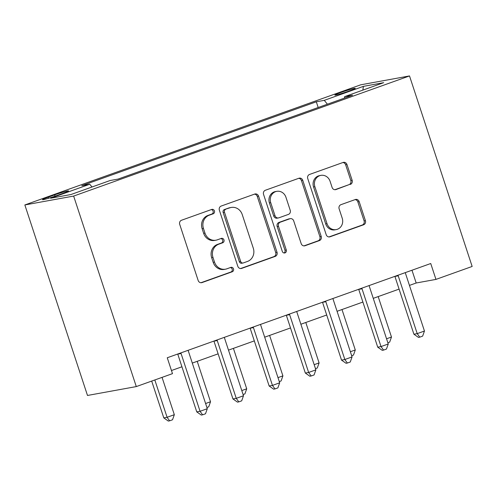 <?xml version="1.0" encoding="UTF-8"?>
<svg xmlns="http://www.w3.org/2000/svg" width="497" height="497" viewBox="0 0 497 497"><rect width="100%" height="100%" fill="white"/><g stroke="black" fill="none" stroke-linecap="round" stroke-linejoin="round"><path stroke-width="0.75" d="M214.437 210.908A2.299 2.106 79.7 0 0 211.728 209.436L181.535 220.239A3.286 3.013 79.7 0 0 179.715 224.371L198.16 280.476A3.286 3.013 79.7 0 0 202.03 282.576L232.223 271.772A2.299 2.106 79.7 0 0 231.093 267.33A2.299 2.106 79.7 0 0 230.788 267.411L226.88 268.809A10.518 9.636 79.7 0 1 225.483 269.181A10.518 9.636 79.7 0 1 214.505 262.087L212.971 257.409A10.518 9.636 79.7 0 1 218.786 244.182L222.693 242.785A2.299 2.106 79.7 0 0 221.563 238.343A2.299 2.106 79.7 0 0 221.258 238.423L217.351 239.821A10.518 9.636 79.7 0 1 215.953 240.194A10.518 9.636 79.7 0 1 204.975 233.099L203.441 228.427A10.518 9.636 79.7 0 1 209.256 215.201L213.163 213.803A2.299 2.106 79.7 0 0 214.437 210.908M215.953 240.194L214.636 240.436A10.518 9.636 79.7 0 1 203.658 233.341L202.124 228.663A10.518 9.636 79.7 0 1 207.939 215.437L211.846 214.039A2.299 2.106 79.7 0 0 211.324 209.585M200.937 282.731L230.906 272.014A2.299 2.106 79.7 0 0 230.384 267.554M225.483 269.181L224.166 269.424A10.518 9.636 79.7 0 1 213.188 262.329L211.654 257.651A10.518 9.636 79.7 0 1 217.469 244.425L221.376 243.027A2.299 2.106 79.7 0 0 220.854 238.566M340.843 92.498A10.717 0.64 -18.2 0 0 334.885 95.082A10.717 0.64 -18.2 0 0 349.285 90.963A10.717 0.64 -18.2 0 0 355.243 88.385A10.717 0.64 -18.2 0 0 340.843 92.498M350.323 184.424A3.286 3.013 79.7 0 0 352.143 180.287L346.968 164.55A3.286 3.013 79.7 0 0 343.098 162.451L309.563 174.441A3.286 3.013 79.7 0 0 307.749 178.578L326.194 234.677A3.286 3.013 79.7 0 0 330.058 236.777L363.593 224.787A3.286 3.013 79.7 0 0 365.413 220.649L359.163 201.639A3.286 3.013 79.7 0 0 355.293 199.539L340.942 204.671A3.286 3.013 79.7 0 0 339.128 208.802L342.222 218.233A8.791 8.058 79.7 0 1 336.196 229.602A8.791 8.058 79.7 0 1 327.02 223.669L314.874 186.735A8.791 8.058 79.7 0 1 320.907 175.366A8.791 8.058 79.7 0 1 330.083 181.299L332.108 187.456A3.286 3.013 79.7 0 0 335.972 189.556L349.006 184.66A3.286 3.013 79.7 0 0 350.82 180.529L345.645 164.787A3.286 3.013 79.7 0 0 342.868 162.531M73.649 196.073L136.29 386.585L172.484 373.645L167.259 357.765L430.737 263.522L435.956 279.401L472.15 266.454L409.509 75.935L73.649 196.073L24.85 204.95L360.71 84.813L409.509 75.935M258.583 196.166A3.286 3.013 79.7 0 0 254.712 194.066L221.177 206.056A3.286 3.013 79.7 0 0 219.363 210.194L237.808 266.293A3.286 3.013 79.7 0 0 241.672 268.392L275.208 256.396A3.286 3.013 79.7 0 0 277.028 252.265L258.583 196.166L257.26 196.402A3.286 3.013 79.7 0 0 254.483 194.147M265.373 190.252L298.908 178.255A3.286 3.013 79.7 0 1 302.772 180.355L321.217 236.46A3.286 3.013 79.7 0 1 319.403 240.591L305.052 245.723A3.286 3.013 79.7 0 1 301.182 243.623L293.702 220.873A3.286 3.013 79.7 0 0 289.838 218.773L280.314 222.178A3.286 3.013 79.7 0 0 278.5 226.309L286.284 249.997A2.299 2.106 79.7 0 1 284.706 252.973A2.299 2.106 79.7 0 1 282.308 251.42L263.553 194.383A3.286 3.013 79.7 0 1 265.373 190.252M56.434 195.688L62.802 193.414A10.381 0.621 -18.2 0 0 68.574 190.916A10.381 0.621 -18.2 0 0 54.627 194.899L48.259 197.179A10.381 0.621 -18.2 0 0 42.487 199.676A10.381 0.621 -18.2 0 0 56.434 195.688M318.186 107.501L316.309 101.798L81.781 185.685L89.764 184.232L50.675 198.216L70.99 194.52L110.073 180.535L118.056 179.088L352.578 95.2L344.595 96.654L344.483 98.095M316.309 101.798L324.286 100.344L363.375 86.366L383.684 82.67L344.595 96.654M136.29 386.585L87.491 395.463L24.85 204.95M409.453 285.402L416.175 282.998L435.956 279.401M171.459 370.532L181.933 366.786M192.302 363.077L218.127 353.839M228.49 350.13L254.315 340.892M264.684 337.183L290.509 327.945M300.878 324.243L326.703 315.005M337.065 311.296L362.891 302.058M373.259 298.349L399.085 289.111M411.976 270.238L416.175 282.998M89.764 184.232L91.995 187.002M327.393 104.208L324.286 100.344M363.375 86.366L362.872 90.119M240.585 268.548L273.89 256.638A3.286 3.013 79.7 0 0 275.705 252.507L257.26 196.402M225.737 209.305A2.299 2.106 79.7 0 0 224.47 212.194L240.66 261.441A2.299 2.106 79.7 0 0 243.362 262.913L247.487 261.441A10.518 9.636 79.7 0 0 253.302 248.208L242.232 214.549A10.518 9.636 79.7 0 0 231.26 207.454A10.518 9.636 79.7 0 0 229.862 207.827L224.42 209.541A2.299 2.106 79.7 0 0 223.147 212.436L224.47 212.194M243.058 262.994L241.741 263.236A2.299 2.106 79.7 0 1 239.337 261.683L223.147 212.436M231.26 207.454L229.937 207.696A10.518 9.636 79.7 0 0 228.539 208.069L229.862 207.827M224.42 209.541L228.539 208.069M303.959 245.885L318.08 240.834A3.286 3.013 79.7 0 0 319.9 236.696L301.455 180.597A3.286 3.013 79.7 0 0 298.678 178.336M290.273 218.655L288.956 218.897A3.286 3.013 79.7 0 0 288.515 219.009L278.997 222.42A3.286 3.013 79.7 0 0 277.177 226.551L284.967 250.239L286.284 249.997M284.029 252.973A2.299 2.106 79.7 0 0 284.967 250.239M285.943 197.266A8.791 8.058 79.7 0 0 276.767 191.333A8.791 8.058 79.7 0 0 270.735 202.701L275.015 215.71A3.286 3.013 79.7 0 0 278.879 217.816L288.403 214.406A3.286 3.013 79.7 0 0 290.217 210.274L285.943 197.266M276.767 191.333L275.444 191.569A8.791 8.058 79.7 0 0 269.417 202.944L270.735 202.701M278.444 217.928L277.127 218.171A3.286 3.013 79.7 0 1 273.692 215.953L269.417 202.944M334.885 189.711L349.006 184.66M320.907 175.366L319.59 175.609A8.791 8.058 79.7 0 0 313.557 186.978L314.874 186.735M336.196 229.602L334.879 229.844A8.791 8.058 79.7 0 1 325.703 223.911L313.557 186.978M328.971 236.939L362.276 225.023A3.286 3.013 79.7 0 0 364.09 220.892L357.84 201.881A3.286 3.013 79.7 0 0 355.063 199.62M151.691 381.081L163.793 417.89L167.091 417.294L174.329 414.703L162.053 377.372M154.815 379.963L167.091 417.294L169.626 420.822L168.309 421.065L163.793 417.89M174.329 414.703L172.521 419.785L169.626 420.822M181.063 353.504L177.764 354.1L196.762 411.895L200.061 411.292L181.063 353.504A3.349 3.069 79.7 0 0 180.809 352.92M207.299 408.702L205.497 413.79L202.602 414.821L200.061 411.292L207.299 408.702L188.301 350.913A3.349 3.069 79.7 0 1 188.152 350.292M202.602 414.821L201.285 415.063L196.762 411.895M205.596 403.521L210.517 401.756L197.222 361.313M210.517 401.756L208.715 406.844L206.901 407.49M241.79 390.574L246.711 388.809L233.416 348.372M246.711 388.809L244.909 393.897L243.095 394.543M277.978 377.627L282.905 375.869L269.604 335.425M282.905 375.869L281.097 380.951L279.283 381.597M217.251 340.557L213.958 341.159L232.956 398.948L236.255 398.346L217.251 340.557A3.349 3.069 79.7 0 0 217.003 339.973M243.493 395.761L241.691 400.843L238.796 401.88L236.255 398.346L243.493 395.761L224.495 337.966A3.349 3.069 79.7 0 1 224.346 337.345M238.796 401.88L237.473 402.116L232.956 398.948M253.445 327.61L250.146 328.213L269.15 386.001L272.449 385.405L253.445 327.61A3.349 3.069 79.7 0 0 253.197 327.026M279.687 382.814L277.879 387.896L274.984 388.934L272.449 385.405L279.687 382.814L260.683 325.026A3.349 3.069 79.7 0 1 260.54 324.404M274.984 388.934L273.667 389.176L269.15 386.001M289.639 314.669L286.34 315.266L305.338 373.054L308.637 372.458L289.639 314.669A3.349 3.069 79.7 0 0 289.384 314.085M315.875 369.867L314.073 374.955L311.178 375.987L308.637 372.458L315.875 369.867L296.877 312.079A3.349 3.069 79.7 0 1 296.728 311.457M311.178 375.987L309.861 376.229L305.338 373.054M314.172 364.68L319.093 362.922L305.798 322.478M319.093 362.922L317.291 368.004L315.477 368.656M325.827 301.722L322.534 302.319L341.532 360.114L344.831 359.511L325.827 301.722A3.349 3.069 79.7 0 0 325.578 301.139M352.069 356.921L350.267 362.009L347.372 363.04L344.831 359.511L352.069 356.921L333.071 299.132A3.349 3.069 79.7 0 1 332.922 298.511M347.372 363.04L346.049 363.282L341.532 360.114M350.36 351.739L355.287 349.975L341.992 309.532M355.287 349.975L353.485 355.063L351.671 355.709M386.554 338.792L391.481 337.028L378.18 296.591M391.481 337.028L389.673 342.116L387.859 342.762M362.021 288.776L358.722 289.378L377.726 347.167L381.019 346.564L362.021 288.776A3.349 3.069 79.7 0 0 361.773 288.192M388.263 343.98L386.455 349.062L383.56 350.099L381.019 346.564L388.263 343.98L369.259 286.185A3.349 3.069 79.7 0 1 369.116 285.564M383.56 350.099L382.243 350.335L377.726 347.167M398.215 275.829L394.916 276.431L413.914 334.22L417.213 333.624L398.215 275.829A3.349 3.069 79.7 0 0 397.96 275.245M424.45 331.033L422.649 336.115L419.754 337.152L417.213 333.624L424.45 331.033L405.453 273.244A3.349 3.069 79.7 0 1 405.303 272.623M419.754 337.152L418.437 337.395L413.914 334.22M48.613 198.26L48.259 197.179M55.049 196.178L54.627 194.899M207.939 215.437L209.256 215.201M202.124 228.663L203.441 228.427M203.658 233.341L204.975 233.099M221.376 243.027L222.693 242.785M217.469 244.425L218.786 244.182M211.654 257.651L212.971 257.409M213.188 262.329L214.505 262.087M230.906 272.014L232.223 271.772M201.142 282.737L202.03 282.576M211.846 214.039L213.163 213.803M275.705 252.507L277.028 252.265M273.89 256.638L275.208 256.396M240.79 268.554L241.672 268.392M239.337 261.683L240.66 261.441M301.455 180.597L302.772 180.355M319.9 236.696L321.217 236.46M318.08 240.834L319.403 240.591M304.164 245.885L305.052 245.723M288.515 219.009L289.838 218.773M278.997 222.42L280.314 222.178M277.177 226.551L278.5 226.309M273.692 215.953L275.015 215.71M335.084 189.717L335.972 189.556M325.703 223.911L327.02 223.669M357.84 201.881L359.163 201.639M364.09 220.892L365.413 220.649M362.276 225.023L363.593 224.787M329.176 236.939L330.058 236.777M345.645 164.787L346.968 164.55M350.82 180.529L352.143 180.287"/></g></svg>
